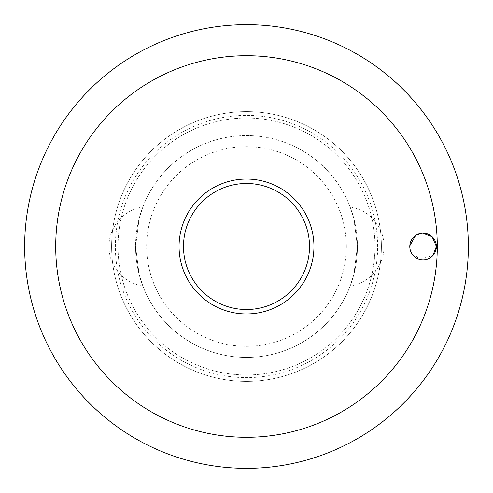 <?xml version="1.0" encoding="UTF-8"?>
<svg xmlns="http://www.w3.org/2000/svg" width="493" height="493" viewBox="0 0 493 493"><rect width="100%" height="100%" fill="white"/><g stroke="black" fill="none" stroke-linecap="round" stroke-linejoin="round"><path stroke-width="0.37" stroke-dasharray="2.46 1.85" d="M422.735 233.195L415.587 235.506M409.8 245.773L410.133 249.544L419.432 259.3L432.848 255.559M381.385 246.5A134.885 134.885 0 0 0 246.5 111.615A134.885 134.885 0 0 0 111.615 246.5A134.885 134.885 0 0 0 246.5 381.385A134.885 134.885 0 0 0 381.385 246.5A134.885 134.885 0 0 0 246.5 111.615A134.885 134.885 0 0 0 111.615 246.5A134.885 134.885 0 0 0 246.5 381.385A134.885 134.885 0 0 0 381.385 246.5A134.885 134.885 0 0 1 246.5 381.385A134.885 134.885 0 0 1 111.615 246.5M377.644 246.5A131.144 131.144 0 0 0 246.5 115.356A131.144 131.144 0 0 0 115.356 246.5A131.144 131.144 0 0 0 246.5 377.644A131.144 131.144 0 0 0 377.644 246.5M374.982 246.5A128.482 128.482 0 0 0 246.5 118.018A128.482 128.482 0 0 0 118.018 246.5A128.482 128.482 0 0 0 246.5 374.982A128.482 128.482 0 0 0 374.982 246.5A128.482 128.482 0 0 0 246.5 118.018A128.482 128.482 0 0 0 118.018 246.5A128.482 128.482 0 0 0 246.5 374.982A128.482 128.482 0 0 0 374.982 246.5M179.058 246.5A67.442 67.442 0 0 1 246.5 179.058A67.442 67.442 0 0 1 313.942 246.5A67.442 67.442 0 0 1 246.5 313.942A67.442 67.442 0 0 1 179.058 246.5M350.166 207.029A39.933 39.933 0 0 1 350.166 285.971L353.869 274.367L357.425 246.5L353.869 218.633L350.166 207.029L353.869 218.633L357.425 246.5A110.925 110.925 0 0 0 246.5 135.575A110.925 110.925 0 0 0 135.575 246.5L139.131 218.633L142.834 207.029L139.131 218.633L135.575 246.5L139.131 274.367L142.834 285.971A39.933 39.933 0 0 1 142.834 207.029M142.834 285.971L139.131 274.367L135.575 246.5A110.925 110.925 0 0 0 246.5 357.425A110.925 110.925 0 0 0 357.425 246.5A110.925 110.925 0 0 0 246.5 135.575A110.925 110.925 0 0 0 135.575 246.5A110.925 110.925 0 0 0 246.5 357.425A110.925 110.925 0 0 0 357.425 246.5L353.869 274.367L350.166 285.971M346.332 246.5A99.832 99.832 0 0 0 246.5 146.667A99.832 99.832 0 0 0 146.667 246.5A99.832 99.832 0 0 0 246.5 346.332A99.832 99.832 0 0 0 346.332 246.5"/><path stroke-width="0.74" d="M55.709 246.5A190.791 190.791 0 0 0 246.5 437.291A190.791 190.791 0 0 0 437.291 246.5A190.791 190.791 0 0 0 246.5 55.709A190.791 190.791 0 0 0 55.709 246.5M24.65 246.5A221.85 221.85 0 0 0 246.5 468.35A221.85 221.85 0 0 0 468.35 246.5A221.85 221.85 0 0 0 246.5 24.65A221.85 221.85 0 0 0 24.65 246.5A221.85 221.85 0 0 0 246.5 468.35A221.85 221.85 0 0 0 468.35 246.5A221.85 221.85 0 0 0 246.5 24.65A221.85 221.85 0 0 0 24.65 246.5M432.848 255.559L436.404 246.5A13.311 13.311 0 0 1 423.093 259.811A13.311 13.311 0 0 1 409.782 246.5A13.311 13.311 0 0 1 423.093 233.189A13.311 13.311 0 0 1 436.404 246.5L432.09 236.695L422.735 233.195M415.587 235.506L409.8 245.773M246.5 313.942A67.442 67.442 0 0 0 313.942 246.5A67.442 67.442 0 0 0 246.5 179.058A67.442 67.442 0 0 0 179.058 246.5A67.442 67.442 0 0 0 246.5 313.942A67.442 67.442 0 0 1 179.058 246.5A67.442 67.442 0 0 1 246.5 179.058M309.505 246.5A63.005 63.005 0 0 0 246.5 183.495A63.005 63.005 0 0 0 183.495 246.5A63.005 63.005 0 0 0 246.5 309.505A63.005 63.005 0 0 0 309.505 246.5"/></g></svg>
